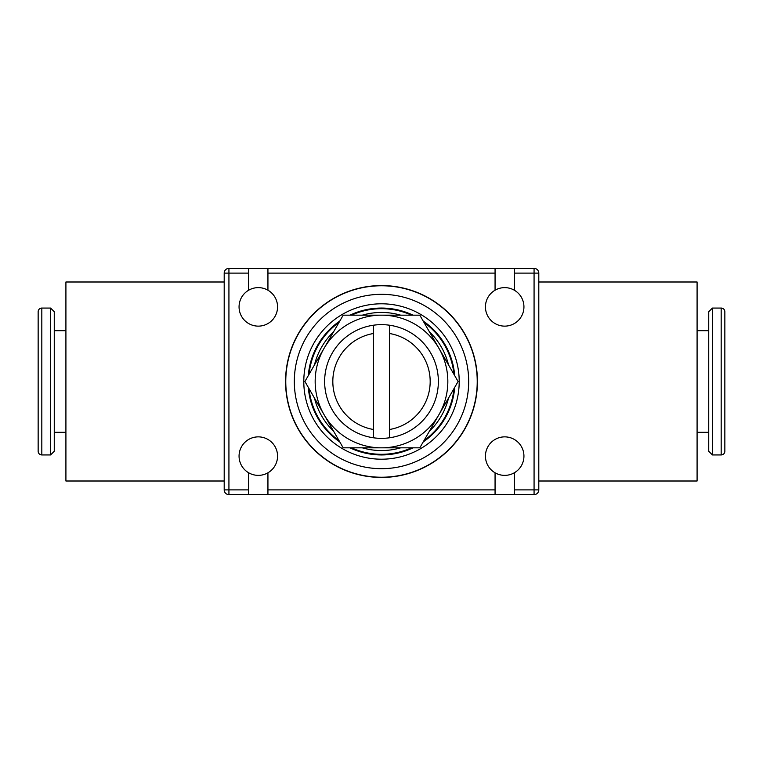 <?xml version="1.0" encoding="UTF-8"?>
<svg xmlns="http://www.w3.org/2000/svg" width="763" height="763" viewBox="0 0 763 763"><rect width="100%" height="100%" fill="white"/><g stroke="black" fill="none" stroke-linecap="round" stroke-linejoin="round"><path stroke-width="1.14" d="M458.096 381.5L438.944 348.329A66.333 66.333 0 0 1 438.944 414.671L458.096 381.5M315.167 381.5A66.333 66.333 0 0 1 324.056 348.329L304.904 381.5L343.197 447.833L419.803 447.833L438.944 414.671A66.333 66.333 0 0 1 315.167 381.5M477.438 381.5A95.938 95.938 0 0 1 381.5 477.438A95.938 95.938 0 0 1 285.562 381.5A95.938 95.938 0 0 1 381.5 285.562A95.938 95.938 0 0 1 477.438 381.5M285.772 381.5A95.728 95.728 0 0 0 381.5 477.228A95.728 95.728 0 0 0 477.228 381.5A95.728 95.728 0 0 0 381.5 285.772A95.728 95.728 0 0 0 285.772 381.5M314.461 398.057A69.052 69.052 0 0 0 333.641 431.276M362.32 447.833A69.052 69.052 0 0 0 400.68 447.833M429.359 431.276A69.052 69.052 0 0 0 448.539 398.057M381.5 454.939A73.439 73.439 0 0 1 349.979 447.833A73.439 73.439 0 0 0 413.021 447.833M423.188 441.958A73.439 73.439 0 0 0 454.71 387.375M454.71 375.625A73.439 73.439 0 0 0 423.188 321.042M413.021 315.167A73.439 73.439 0 0 0 349.979 315.167A73.439 73.439 0 0 1 381.5 308.061M303.798 381.5A77.702 77.702 0 0 0 381.5 459.202A77.702 77.702 0 0 0 459.202 381.5A77.702 77.702 0 0 0 381.5 303.798A77.702 77.702 0 0 0 303.798 381.5M294.318 381.5A87.182 87.182 0 0 0 381.5 468.682A87.182 87.182 0 0 0 468.682 381.5A87.182 87.182 0 0 0 381.5 294.318A87.182 87.182 0 0 0 294.318 381.5M389.559 429.483A48.651 48.651 0 0 0 389.559 333.517L389.559 437.781A56.853 56.853 0 0 0 389.559 325.219L389.559 333.517M538.802 481.005L697.086 481.005L697.086 281.995L538.802 281.995M224.198 481.005L65.914 481.005L65.914 281.995L224.198 281.995M721.178 454.939A3.672 3.672 0 0 0 724.85 451.267L724.85 311.733A3.672 3.672 0 0 0 721.178 308.061L721.178 454.939L712.413 454.939L712.413 308.061L721.178 308.061M712.413 308.061L708.741 311.733L708.741 451.267L712.413 454.939M41.822 454.939A3.672 3.672 0 0 1 38.15 451.267L38.15 311.733A3.672 3.672 0 0 1 41.822 308.061L41.822 454.939L50.587 454.939L50.587 308.061L41.822 308.061M50.587 454.939L54.259 451.267L54.259 311.733L50.587 308.061M267.937 494.624L248.681 494.624L248.681 472.793A19.256 19.256 0 0 1 258.304 436.865A19.256 19.256 0 0 1 267.937 472.793L267.937 494.624L495.063 494.624L495.063 472.793A19.256 19.256 0 0 0 514.319 472.793L514.319 494.624L495.063 494.624M514.319 290.207A19.256 19.256 0 0 1 504.696 326.135A19.256 19.256 0 0 1 495.063 290.207L495.063 268.376L514.319 268.376L514.319 290.207A19.256 19.256 0 0 0 495.063 290.207M267.937 290.207A19.256 19.256 0 0 1 258.304 326.135A19.256 19.256 0 0 1 248.681 290.207L248.681 268.376L267.937 268.376L267.937 290.207A19.256 19.256 0 0 0 248.681 290.207M495.063 472.793A19.256 19.256 0 0 1 504.696 436.865A19.256 19.256 0 0 1 514.319 472.793M389.559 437.781A56.853 56.853 0 0 1 373.441 437.781L373.441 325.219A56.853 56.853 0 0 1 389.559 325.219M373.441 325.219A56.853 56.853 0 0 0 373.441 437.781M373.441 333.517A48.651 48.651 0 0 0 373.441 429.483M724.85 336.369L724.85 426.631M514.319 494.624L534.071 494.624A4.74 4.74 0 0 0 538.802 489.894L538.802 273.106A4.74 4.74 0 0 0 534.071 268.376L534.071 273.106L538.802 273.106M248.681 489.894L228.929 489.894L228.929 268.376L248.681 268.376M267.937 268.376L495.063 268.376M248.681 472.793A19.256 19.256 0 0 0 267.937 472.793M724.85 311.733L724.85 451.267M448.539 364.943A69.052 69.052 0 0 0 429.359 331.724M400.68 315.167A69.052 69.052 0 0 0 362.32 315.167M333.641 331.724A69.052 69.052 0 0 0 314.461 364.943M339.812 321.042A73.439 73.439 0 0 0 308.29 375.625A73.439 73.439 0 0 1 339.812 321.042M308.29 387.375A73.439 73.439 0 0 0 339.812 441.958A73.439 73.439 0 0 1 308.29 387.375M248.681 494.624L228.929 494.624L228.929 489.894L224.198 489.894A4.74 4.74 0 0 0 228.929 494.624A4.74 4.74 0 0 1 224.198 489.894L224.198 273.106L248.681 273.106M228.929 268.376A4.74 4.74 0 0 0 224.198 273.106M514.319 268.376L534.071 268.376M343.197 315.167L324.056 348.329A66.333 66.333 0 0 1 381.5 315.167L343.197 315.167M438.944 348.329L419.803 315.167L381.5 315.167A66.333 66.333 0 0 1 438.944 348.329M309.044 388.682A72.809 72.809 0 0 0 339.058 440.652M351.495 447.833A72.809 72.809 0 0 0 411.505 447.833M423.942 440.652A72.809 72.809 0 0 0 453.956 388.682M453.956 374.318A72.809 72.809 0 0 0 423.942 322.348M411.505 315.167A72.809 72.809 0 0 0 351.495 315.167M538.802 489.894L534.071 489.894L534.071 494.624M514.319 273.106L534.071 273.106L534.071 489.894L514.319 489.894M495.063 489.894L267.937 489.894M267.937 273.106L495.063 273.106M339.058 322.348A72.809 72.809 0 0 0 309.044 374.318M697.086 432.316L708.741 432.316M65.914 432.316L54.259 432.316M65.914 330.684L54.259 330.684M697.086 330.684L708.741 330.684"/></g></svg>
